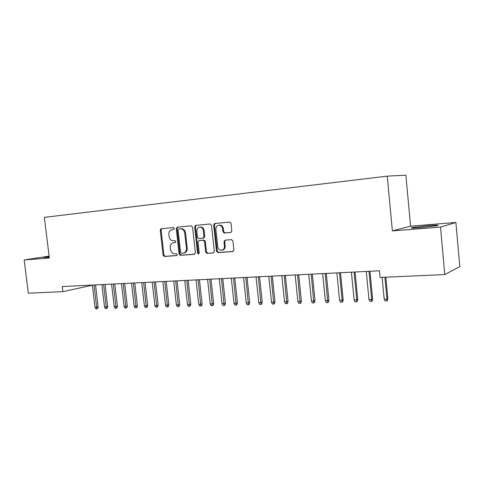 <?xml version="1.0" encoding="UTF-8"?>
<svg xmlns="http://www.w3.org/2000/svg" width="484" height="484" viewBox="0 0 484 484"><rect width="100%" height="100%" fill="white"/><g stroke="black" fill="none" stroke-linecap="round" stroke-linejoin="round"><path stroke-width="0.73" d="M174.337 228.454L173.417 227.547L161.245 228.732L160.271 230.233L163.078 255.165L164.366 256.466L176.593 255.582L177.241 254.548L176.321 253.628L174.73 253.749C172.467 253.64 171.07 252.249 170.549 249.562L170.314 247.469C170.235 244.747 171.294 243.156 173.502 242.702L175.093 242.569L175.795 241.516L174.887 240.602L173.212 240.742C170.979 240.621 169.606 239.235 169.097 236.585L168.862 234.492C168.777 231.763 169.842 230.154 172.044 229.67L173.635 229.519L174.337 228.454M428.159 225.641L412.005 227.571C409.785 228.2 412.804 228.212 421.062 227.607L437.439 225.671C439.629 225.024 436.532 225.018 428.159 225.641M49.144 256.556L43.633 257.446L49.229 257.222M230.729 232.477L231.854 230.886L231.056 223.433L229.809 222.077L214.745 223.523L213.662 225.102L216.487 251.244L217.885 252.6L232.901 251.511L233.887 249.962L232.931 240.984L231.491 239.616L225.078 240.149L223.977 241.71L224.449 246.132C224.522 248.371 223.626 249.744 221.775 250.252C219.597 250.331 218.254 249.133 217.746 246.652L215.882 229.416C215.87 226.814 216.977 225.405 219.204 225.187C221.073 225.447 222.204 226.651 222.586 228.799L222.9 231.691L224.249 233.046L230.892 232.447M440.513 227.093L455.892 222.477L410.583 226.167L392.373 230.892L440.513 227.093L444.778 274.567L380.109 277.459L379.474 270.774L62.261 286.564L62.872 291.652L92.365 285.227M392.373 230.892L387.242 176.14L44.371 217.352L49.32 257.99L24.2 259.975L28.314 293.195L62.872 291.652M192.559 227.129L191.21 225.816L177.283 227.171L176.273 228.696L179.086 253.991L180.405 255.31L194.429 254.294L195.379 252.793L192.559 227.129M195.705 225.381L210.098 223.977L211.49 225.314L214.315 251.402L213.347 252.926L207.031 253.386L205.658 252.037L204.508 241.552L203.135 240.215L199.075 240.554L198.023 242.085L199.214 252.944L198.549 253.997L197.526 253.065L194.659 226.929L195.705 225.381M410.583 226.167L405.876 175.19L387.242 176.14M214.097 223.826L214.224 225.024M203.849 240.094L203.885 240.427M444.778 274.567L459.8 266.599L455.892 222.477M49.096 256.133L24.2 259.975M160.506 229.192L160.621 230.184M195.53 225.411L195.584 225.955M173.847 229.458L172.6 229.591M173.823 242.647L175.377 242.478M161.838 228.678L161.093 230.118L163.894 255.014L165.177 256.308L176.884 255.467M177.852 227.117L177.077 228.581L179.885 253.834L181.21 255.153L194.768 254.173M178.784 229.023L178.076 230.088L180.544 252.327L181.476 253.247L183.388 253.102C185.511 252.551 186.522 250.96 186.437 248.322L184.743 233.04C184.277 230.487 182.964 229.089 180.81 228.847L179.534 228.92M183.666 253.047L184.186 252.944C186.304 252.4 187.32 250.809 187.229 248.177L186.437 248.322M179.588 228.914L181.615 228.738C183.763 228.974 185.076 230.372 185.547 232.919L187.229 248.177M213.68 252.805L207.031 253.386M199.686 240.451L203.927 240.076L205.289 241.413L206.432 251.886L207.805 253.229M196.25 225.326L195.451 226.821L198.313 252.914L198.936 253.797M203.322 230.644C202.929 228.502 201.816 227.317 199.977 227.093C197.853 227.335 196.806 228.72 196.837 231.243L197.49 237.221L198.827 238.552L202.917 238.201L203.976 236.658L203.322 230.644L204.103 230.529C203.71 228.387 202.596 227.202 200.763 226.978L199.922 227.093M203.08 238.176L203.697 238.074L204.756 236.531L203.976 236.658M204.103 230.529L204.756 236.531M219.058 225.187L219.972 225.078C221.835 225.332 222.961 226.536 223.348 228.684L223.656 231.57L225.006 232.925L231.074 232.387M221.956 250.216L222.531 250.101C224.382 249.593 225.278 248.219 225.205 245.987L224.449 246.132M225.447 240.112L224.733 241.57L225.205 245.987M215.259 223.475L214.43 224.993L217.249 251.087L218.647 252.448L233.221 251.39M98.143 306.892L97.629 308.574L96.824 308.786L95.874 308.81L94.985 307.316L98.143 306.892L95.542 284.907M96.824 308.786L94.047 284.985M94.985 307.316L92.347 285.07M107.69 306.62L107.17 308.314L106.371 308.532L105.409 308.556L104.514 307.05L107.69 306.62L105.082 284.435M106.371 308.532L103.6 284.507M104.514 307.05L101.87 284.592M117.412 306.342L116.892 308.054L116.093 308.266L115.113 308.296L114.212 306.771L117.412 306.342L114.799 283.951M116.093 308.266L113.329 284.023M114.212 306.771L111.562 284.108M127.31 306.057L126.784 307.788L125.997 307.999L124.999 308.03L124.092 306.493L127.31 306.057L124.69 283.455M125.997 307.999L123.232 283.527M124.092 306.493L121.436 283.618M137.395 305.767L136.869 307.509L136.089 307.727L135.072 307.757L134.159 306.209L137.395 305.767L134.77 282.952M136.089 307.727L133.33 283.025M134.159 306.209L131.497 283.116M147.674 305.471L147.142 307.231L146.368 307.455L145.333 307.479L144.413 305.912L147.674 305.471L145.043 282.444M146.368 307.455L143.615 282.517M144.413 305.912L141.745 282.608M158.147 305.168L157.609 306.947L156.846 307.171L155.787 307.201L154.868 305.616L158.147 305.168L155.509 281.924M156.846 307.171L154.093 281.99M154.868 305.616L152.194 282.087M168.819 304.866L168.275 306.662L167.524 306.886L166.448 306.91L165.522 305.313L168.819 304.866L166.175 281.392M167.524 306.886L164.778 281.464M165.522 305.313L162.842 281.561M179.697 304.551L179.153 306.366L178.408 306.59L177.307 306.62L176.382 305.005L179.697 304.551L177.053 280.853M178.408 306.59L175.674 280.92M176.382 305.005L173.696 281.016M190.793 304.23L190.242 306.063L189.51 306.293L188.391 306.324L187.453 304.69L190.793 304.23L188.143 280.296M189.51 306.293L186.782 280.369M187.453 304.69L184.767 280.466M202.106 303.91L201.556 305.761L200.83 305.985L199.686 306.015L198.749 304.375L202.106 303.91L199.45 279.734M200.83 305.985L198.113 279.8M198.749 304.375L196.056 279.903M213.65 303.577L213.087 305.446L212.379 305.676L211.212 305.707L210.268 304.043L213.65 303.577L210.988 279.159M212.379 305.676L209.669 279.226M210.268 304.043L207.569 279.328M225.423 303.238L224.86 305.126L224.159 305.356L222.973 305.392L222.023 303.71L225.423 303.238L222.761 278.572M224.159 305.356L221.46 278.639M222.023 303.71L219.319 278.748M237.438 302.893L236.87 304.799L236.18 305.035L234.97 305.065L234.014 303.371L237.438 302.893L234.776 277.979M236.18 305.035L233.494 278.04M234.014 303.371L231.31 278.149M249.702 302.542L249.127 304.466L248.455 304.702L247.215 304.738L246.253 303.026L249.702 302.542L247.034 277.368M248.455 304.702L245.781 277.429M246.253 303.026L243.549 277.538M262.219 302.185L261.644 304.127L260.979 304.369L259.714 304.4L258.752 302.669L262.219 302.185L259.551 276.745M260.979 304.369L258.323 276.806M258.752 302.669L256.042 276.921M275.003 301.816L274.422 303.783L273.775 304.025L272.48 304.055L271.512 302.306L275.003 301.816L272.329 276.11M273.775 304.025L271.125 276.17M271.512 302.306L268.801 276.285M288.053 301.441L287.466 303.432L286.837 303.668L285.518 303.704L284.544 301.937L288.053 301.441L285.385 275.457M286.837 303.668L284.211 275.517M284.544 301.937L281.833 275.632M301.393 301.06L300.8 303.069L300.183 303.311L298.84 303.347L297.86 301.562L301.393 301.06L298.719 274.791M300.183 303.311L297.575 274.851M297.86 301.562L295.143 274.972M315.017 300.667L314.418 302.7L313.82 302.942L312.446 302.978L311.46 301.175L315.017 300.667L312.343 274.113M313.82 302.942L311.23 274.174M311.46 301.175L308.75 274.295M328.939 300.268L328.34 302.318L327.759 302.567L326.355 302.609L325.363 300.782L328.939 300.268L326.27 273.424M327.759 302.567L325.188 273.478M325.363 300.782L322.653 273.605M343.174 299.862L342.569 301.937L342.006 302.185L340.573 302.222L339.574 300.376L343.174 299.862L340.506 272.716M342.006 302.185L342.17 300.304L339.459 272.764M339.574 300.376L336.87 272.897M357.73 299.439L357.119 301.538L356.581 301.792L355.111 301.834L354.106 299.965L356.762 299.886L357.73 299.439L355.068 271.99M356.581 301.792L356.762 299.886L354.052 272.038M354.106 299.965L351.402 272.171M372.619 299.015L372.002 301.139L371.482 301.393L369.976 301.429L368.971 299.542L371.682 299.463L372.619 299.015L369.957 271.246M371.482 301.393L371.682 299.463L368.983 271.294M368.971 299.542L366.267 271.433M387.847 298.58L387.224 300.727L386.728 300.981L385.185 301.024L384.181 299.112L386.952 299.033L387.847 298.58L385.827 277.205M386.728 300.981L386.952 299.033L384.889 277.241M384.181 299.112L382.112 277.368M172.861 229.555L172.044 229.67M174.307 242.563L173.502 242.702M165.177 256.308L164.366 256.466M163.894 255.014L163.078 255.165M161.093 230.118L160.271 230.233M181.21 255.153L180.405 255.31M179.885 253.834L179.086 253.991M177.077 228.581L176.273 228.696M185.547 232.919L184.743 233.04M181.282 228.751L180.484 228.859M206.432 251.886L205.658 252.037M205.289 241.413L204.508 241.552M203.915 240.082L203.135 240.215M199.856 240.421L199.075 240.554M198.313 252.914L197.526 253.065M195.451 226.821L194.659 226.929M225.072 232.919L224.316 233.04M223.656 231.57L222.9 231.691M223.348 228.684L222.586 228.799M224.733 241.57L223.977 241.71M218.647 252.448L217.885 252.6M217.249 251.087L216.487 251.244M214.43 224.993L213.662 225.102M412.053 228.049L412.005 227.571M181.615 228.738L180.81 228.847M203.927 240.076L203.147 240.215M200.763 226.978L199.977 227.093M225.006 232.925L224.249 233.046M219.972 225.078L219.204 225.187"/></g></svg>
